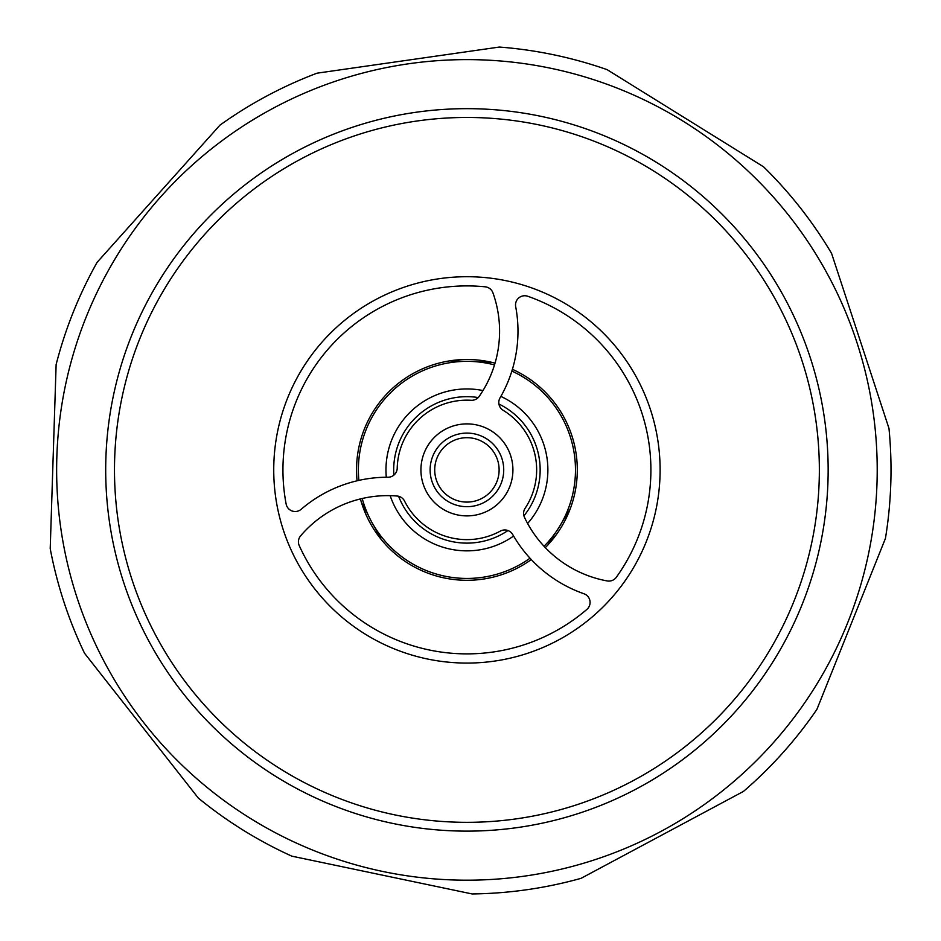<?xml version="1.0" encoding="UTF-8"?>
<svg xmlns="http://www.w3.org/2000/svg" width="941" height="941" viewBox="0 0 941 941"><rect width="100%" height="100%" fill="white"/><g stroke="black" fill="none" stroke-linecap="round" stroke-linejoin="round"><path stroke-width="1.41" d="M273.737 469.9A193.187 193.187 0 0 0 466.924 663.076A193.187 193.187 0 0 0 660.112 469.9A193.187 193.187 0 0 0 466.924 276.713A193.187 193.187 0 0 0 273.737 469.9M877.212 469.9A410.288 410.288 0 0 0 466.924 59.612A410.288 410.288 0 0 0 56.636 469.9A410.288 410.288 0 0 0 466.924 880.188A410.288 410.288 0 0 0 877.212 469.9M496.66 457.561A32.194 32.194 0 0 0 454.585 440.153A32.194 32.194 0 0 0 437.177 482.227A32.194 32.194 0 0 0 479.251 499.636A32.194 32.194 0 0 0 496.66 457.561M432.931 483.992A36.793 36.793 0 0 1 452.833 435.906A36.793 36.793 0 0 1 500.918 455.797A36.793 36.793 0 0 1 481.016 503.882A36.793 36.793 0 0 1 432.931 483.992M513.598 536.041A80.95 80.95 0 0 1 390.174 495.66M386.304 477.24A80.95 80.95 0 0 1 482.98 390.55M500.871 396.408A80.95 80.95 0 0 1 527.607 523.478M507.964 530.536A73.233 73.233 0 0 1 398.608 496.283M393.879 475.123A73.233 73.233 0 0 1 478.228 397.549M498.918 404.03A73.233 73.233 0 0 1 523.925 515.868M509.41 452.28A45.991 45.991 0 0 1 484.544 512.386A45.991 45.991 0 0 1 424.438 487.509A45.991 45.991 0 0 1 449.304 427.402A45.991 45.991 0 0 1 509.41 452.28M299.12 545.345A9.198 9.198 0 0 1 300.614 535.864A114.249 114.249 0 0 1 397.078 496.025A9.198 9.198 0 0 1 404.548 501.071A69.728 69.728 0 0 0 500.353 531.089A9.198 9.198 0 0 1 512.739 534.582A132.657 132.657 0 0 0 583.926 593.747A9.198 9.198 0 0 1 586.878 609.403A183.989 183.989 0 0 1 299.238 545.604A9.198 9.198 0 0 1 299.12 545.345M499.495 406.018A9.198 9.198 0 0 1 500.036 397.867A132.657 132.657 0 0 0 515.68 306.648A9.198 9.198 0 0 1 527.76 296.262A183.989 183.989 0 0 1 616.331 577.256A9.198 9.198 0 0 1 607.204 580.938A114.249 114.249 0 0 1 524.466 517.315A9.198 9.198 0 0 1 525.113 508.316A69.728 69.728 0 0 0 503.2 410.347A9.198 9.198 0 0 1 499.495 406.018M471.112 400.29A69.728 69.728 0 0 0 397.208 468.253A9.198 9.198 0 0 1 387.986 477.228A132.657 132.657 0 0 0 301.167 509.293A9.198 9.198 0 0 1 286.135 504.023A183.989 183.989 0 0 1 485.203 286.817A9.198 9.198 0 0 1 492.955 292.886A114.249 114.249 0 0 1 479.216 396.349A9.198 9.198 0 0 1 471.112 400.29M381.129 539.369A45.991 45.991 0 0 0 380.07 537.252L374.436 526.713A108.556 108.556 0 0 0 530.03 558.213A108.556 108.556 0 0 1 362.203 498.495M890.786 483.533A424.085 424.085 0 0 0 888.974 428.39L831.573 253.388A424.085 424.085 0 0 0 763.551 166.816L607.098 69.646A424.085 424.085 0 0 0 499.342 47.05L317.023 73.186A424.085 424.085 0 0 0 219.959 125.141L97.088 262.351A424.085 424.085 0 0 0 56.131 364.543L50.214 548.627A424.085 424.085 0 0 0 84.525 653.242L198.316 798.062A424.085 424.085 0 0 0 291.839 856.157L472.1 893.95A424.085 424.085 0 0 0 581.079 878.329L743.461 791.416A424.085 424.085 0 0 0 816.906 709.385L885.434 538.428A424.085 424.085 0 0 0 890.786 483.533M548.074 544.733A45.991 45.991 0 0 1 549.273 542.698L555.578 532.547A108.556 108.556 0 0 1 544.051 546.286A108.556 108.556 0 0 0 511.857 371.083M494.507 364.908A108.556 108.556 0 0 0 358.886 480.392M368.343 515.35L362.708 504.811A45.991 45.991 0 0 0 361.532 502.753M449.657 360.862A45.991 45.991 0 0 0 452.021 361.003L463.96 361.379M569.987 509.457A45.991 45.991 0 0 0 568.682 511.434L562.377 521.585M476.852 361.803L488.791 362.179A45.991 45.991 0 0 0 491.167 362.203M360.415 498.918A110.391 110.391 0 0 0 531.3 559.577M545.31 547.615A110.391 110.391 0 0 0 512.398 369.307M495.037 363.144A110.391 110.391 0 0 0 357.074 480.804M819.352 469.9A352.428 352.428 0 0 0 466.924 117.46A352.428 352.428 0 0 0 114.484 469.9A352.428 352.428 0 0 0 466.924 822.328A352.428 352.428 0 0 0 819.352 469.9M105.698 469.9A361.226 361.226 0 0 1 466.924 108.662A361.226 361.226 0 0 1 828.151 469.9A361.226 361.226 0 0 1 466.924 831.126A361.226 361.226 0 0 1 105.698 469.9"/></g></svg>
